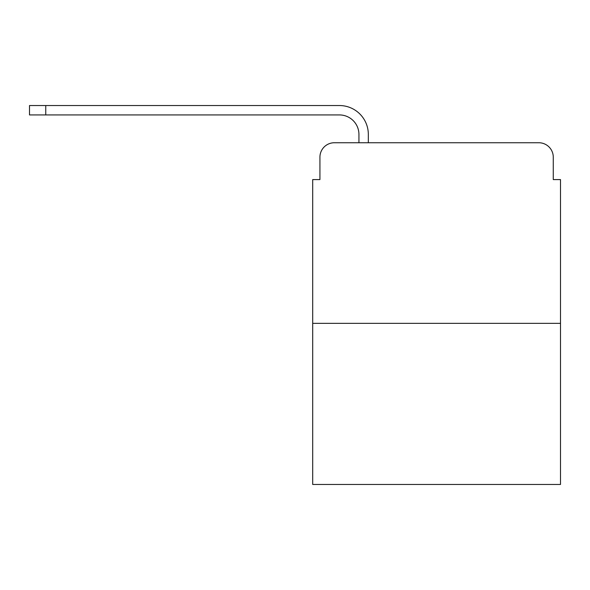 <?xml version="1.0" encoding="UTF-8"?>
<svg xmlns="http://www.w3.org/2000/svg" width="590" height="590" viewBox="0 0 590 590"><rect width="100%" height="100%" fill="white"/><g stroke="black" fill="none" stroke-linecap="round" stroke-linejoin="round"><path stroke-width="0.89" d="M319.928 157.191L319.928 179.589L319.928 157.191A14.448 14.448 0 0 1 334.375 142.743L358.934 142.743L358.934 134.439A19.507 19.507 0 0 0 339.427 114.932L29.5 114.932L29.5 105.536L339.427 105.536A28.895 28.895 0 0 1 368.33 134.439L368.33 142.743L380.248 142.743M560.5 323.357L312.7 323.357L312.7 484.464L560.5 484.464L560.5 179.589L553.273 179.589L553.273 157.191A14.448 14.448 0 0 0 538.825 142.743L334.375 142.743M312.7 323.357L312.7 179.589L319.928 179.589M492.952 142.743L538.825 142.743M553.273 179.589L553.273 157.191M358.934 134.439A19.507 19.507 0 0 0 339.427 114.932A19.507 19.507 0 0 1 358.934 134.439A19.507 19.507 0 0 0 339.427 114.932A19.507 19.507 0 0 1 358.934 134.439A19.507 19.507 0 0 0 339.427 114.932A19.507 19.507 0 0 1 358.934 134.439A19.507 19.507 0 0 0 339.427 114.932A19.507 19.507 0 0 1 358.934 134.439A19.507 19.507 0 0 0 339.427 114.932A19.507 19.507 0 0 1 358.934 134.439A19.507 19.507 0 0 0 339.427 114.932A19.507 19.507 0 0 1 358.934 134.439A19.507 19.507 0 0 0 339.427 114.932A19.507 19.507 0 0 1 358.934 134.439A19.507 19.507 0 0 0 339.427 114.932A19.507 19.507 0 0 1 358.934 134.439A19.507 19.507 0 0 0 339.427 114.932A19.507 19.507 0 0 1 358.934 134.439A19.507 19.507 0 0 0 339.427 114.932A19.507 19.507 0 0 1 358.934 134.439A19.507 19.507 0 0 0 339.427 114.932A19.507 19.507 0 0 1 358.934 134.439A19.507 19.507 0 0 0 339.427 114.932M45.755 114.932L45.755 105.536L339.427 105.536"/></g></svg>
